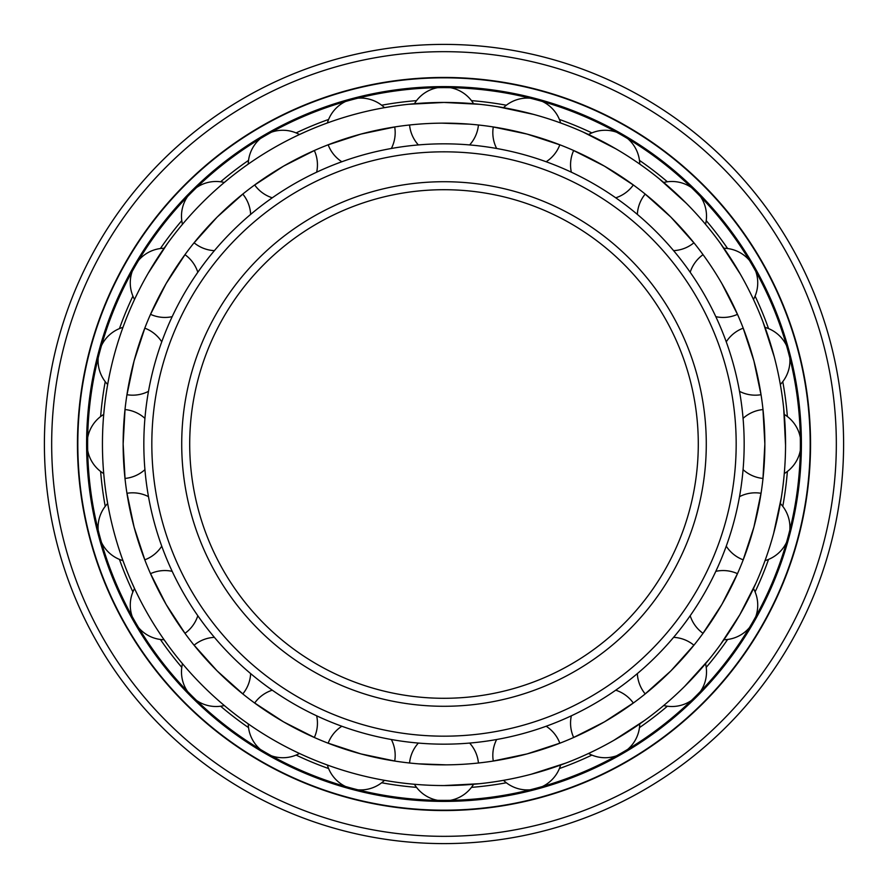 <?xml version="1.0" encoding="UTF-8"?>
<svg xmlns="http://www.w3.org/2000/svg" width="888" height="888" viewBox="0 0 888 888"><rect width="100%" height="100%" fill="white"/><g stroke="black" fill="none" stroke-linecap="round" stroke-linejoin="round"><path stroke-width="1.33" d="M444 44.4A399.6 399.6 0 0 0 44.4 444A399.6 399.6 0 0 0 444 843.6A399.6 399.6 0 0 0 843.6 444A399.6 399.6 0 0 0 444 44.4A399.6 399.6 0 0 0 44.4 444A399.6 399.6 0 0 0 444 843.6A399.6 399.6 0 0 0 843.6 444A399.6 399.6 0 0 0 444 44.4M444 810.544A366.544 366.544 0 0 0 810.544 444A366.544 366.544 0 0 0 444 77.456A366.544 366.544 0 0 0 77.456 444A366.544 366.544 0 0 0 444 810.544M444 810.178A366.178 366.178 0 0 0 810.178 444A366.178 366.178 0 0 0 444 77.822A366.178 366.178 0 0 0 77.822 444A366.178 366.178 0 0 0 444 810.178M444 801.398A357.398 357.398 0 0 0 801.398 444A357.398 357.398 0 0 0 444 86.602A357.398 357.398 0 0 0 86.602 444A357.398 357.398 0 0 0 444 801.398M444 800.377A356.377 356.377 0 0 0 800.377 444A356.377 356.377 0 0 0 444 87.623A356.377 356.377 0 0 0 87.623 444A356.377 356.377 0 0 0 444 800.377M416.539 787.367A344.455 344.455 0 0 1 381.662 782.772M328.604 768.553A344.455 344.455 0 0 1 296.104 755.089M248.54 727.627A344.455 344.455 0 0 1 220.624 706.215M181.785 667.376A344.455 344.455 0 0 1 160.373 639.46M132.911 591.896A344.455 344.455 0 0 1 119.447 559.396M105.228 506.338A344.455 344.455 0 0 1 100.633 471.461M100.633 416.539A344.455 344.455 0 0 1 105.228 381.662M119.447 328.604A344.455 344.455 0 0 1 132.911 296.104M160.373 248.54A344.455 344.455 0 0 1 181.785 220.624M220.624 181.785A344.455 344.455 0 0 1 248.54 160.373M296.104 132.911A344.455 344.455 0 0 1 328.604 119.447M381.662 105.228A344.455 344.455 0 0 1 416.539 100.633M471.461 787.367A344.455 344.455 0 0 0 506.338 782.772M559.396 768.553A344.455 344.455 0 0 0 591.896 755.089M639.46 727.627A344.455 344.455 0 0 0 667.376 706.215M706.215 667.376A344.455 344.455 0 0 0 727.627 639.46M755.089 591.896A344.455 344.455 0 0 0 768.553 559.396M782.772 506.338A344.455 344.455 0 0 0 787.367 471.461M787.367 416.539A344.455 344.455 0 0 0 782.772 381.662M768.553 328.604A344.455 344.455 0 0 0 755.089 296.104M727.627 248.54A344.455 344.455 0 0 0 706.215 220.624M667.376 181.785A344.455 344.455 0 0 0 639.46 160.373M591.896 132.911A344.455 344.455 0 0 0 559.396 119.447M506.338 105.228A344.455 344.455 0 0 0 471.461 100.633M444 189.71A254.29 254.29 0 0 0 189.71 444A254.29 254.29 0 0 0 444 698.29A254.29 254.29 0 0 0 698.29 444A254.29 254.29 0 0 0 444 189.71A254.29 254.29 0 0 0 189.71 444A254.29 254.29 0 0 0 444 698.29M444 736.174A292.174 292.174 0 0 0 736.174 444A292.174 292.174 0 0 0 444 151.826A292.174 292.174 0 0 0 151.826 444A292.174 292.174 0 0 0 444 736.174M444 744.166A300.166 300.166 0 0 0 744.166 444A300.166 300.166 0 0 0 444 143.834A300.166 300.166 0 0 0 143.834 444A300.166 300.166 0 0 0 444 744.166M166.123 283.572L185.481 253.946L166.123 283.572L150.15 315.14L166.123 283.572M185.481 253.946L184.959 254.667A34.599 34.599 0 0 1 197.813 272.261M138.606 260.317A34.599 34.599 0 0 1 164.102 248.252L167.455 243.545M148.207 273.227L167.455 243.545L148.207 273.227M418.37 144.933A34.599 34.599 0 0 1 409.557 124.997L408.669 125.086M441.625 123.143L469.819 124.176M446.375 764.857L418.181 763.824M408.669 762.914L409.557 763.003A34.599 34.599 0 0 1 418.37 743.067M444 764.857A320.857 320.857 0 0 1 123.143 444A320.857 320.857 0 0 1 444 123.143A320.857 320.857 0 0 1 764.857 444A320.857 320.857 0 0 1 444 764.857M341.836 161.749A34.599 34.599 0 0 1 328.16 144.777L327.339 145.099M360.95 134.077L327.339 145.099L360.95 134.077L395.582 126.818L360.95 134.077M395.582 126.818L394.705 126.951A34.599 34.599 0 0 1 391.353 148.485M272.261 197.813A34.599 34.599 0 0 1 254.667 184.959L253.946 185.481M283.572 166.123L253.946 185.481L283.572 166.123L315.14 150.15L283.572 166.123M315.14 150.15L314.33 150.516A34.599 34.599 0 0 1 316.661 172.183M214.397 250.649A34.599 34.599 0 0 1 194.072 242.779L193.517 243.479M217.116 217.116L193.517 243.479L217.116 217.116L243.479 193.517L217.116 217.116M243.479 193.517L242.779 194.072A34.599 34.599 0 0 1 250.649 214.397M172.183 316.661A34.599 34.599 0 0 1 150.516 314.33L150.15 315.14M148.485 391.353A34.599 34.599 0 0 1 126.951 394.705L126.818 395.582M134.077 360.95L126.818 395.582L134.077 360.95L145.099 327.339L134.077 360.95M145.099 327.339L144.777 328.16A34.599 34.599 0 0 1 161.749 341.836M144.933 469.63A34.599 34.599 0 0 1 124.997 478.443L125.086 479.331M123.143 444L125.086 479.331L123.143 444L125.086 408.669L123.143 444M125.086 408.669L124.997 409.557A34.599 34.599 0 0 1 144.933 418.37M161.749 546.164A34.599 34.599 0 0 1 144.777 559.84L145.099 560.661M134.077 527.05L145.099 560.661L134.077 527.05L126.818 492.418L134.077 527.05M126.818 492.418L126.951 493.295A34.599 34.599 0 0 1 148.485 496.647M197.813 615.739A34.599 34.599 0 0 1 184.959 633.333L185.481 634.054M166.123 604.428L185.481 634.054L166.123 604.428L150.15 572.86L166.123 604.428M150.15 572.86L150.516 573.67A34.599 34.599 0 0 1 172.183 571.339M250.649 673.604A34.599 34.599 0 0 1 242.779 693.928L243.479 694.483M217.116 670.884L243.479 694.483L217.116 670.884L193.517 644.522L217.116 670.884M193.517 644.522L194.072 645.221A34.599 34.599 0 0 1 214.397 637.351M316.661 715.817A34.599 34.599 0 0 1 314.33 737.484L315.14 737.85M283.572 721.877L315.14 737.85L283.572 721.877L253.946 702.519L283.572 721.877M253.946 702.519L254.667 703.041A34.599 34.599 0 0 1 272.261 690.187M391.353 739.515A34.599 34.599 0 0 1 394.705 761.049L395.582 761.183M360.95 753.923L395.582 761.183L360.95 753.923L327.339 742.901L360.95 753.923M327.339 742.901L328.16 743.223A34.599 34.599 0 0 1 341.836 726.251M444 102.442L408.669 104.285L444 102.442L479.331 104.285L444 102.442A341.558 341.558 0 0 1 785.558 444A341.558 341.558 0 0 1 444 785.558L479.331 783.716L444 785.558A341.558 341.558 0 0 1 102.442 444A341.558 341.558 0 0 1 444 102.442M409.102 104.24L414.419 103.73A34.599 34.599 0 0 1 437.618 87.679M479.331 125.086L478.443 124.997A34.599 34.599 0 0 1 469.63 144.933M469.63 743.067A34.599 34.599 0 0 1 478.443 763.003L479.331 762.914M615.739 690.187A34.599 34.599 0 0 1 633.333 703.041L634.054 702.519M604.428 721.877L634.054 702.519L604.428 721.877L572.86 737.85L604.428 721.877M572.86 737.85L573.67 737.484A34.599 34.599 0 0 1 571.339 715.817M673.604 637.351A34.599 34.599 0 0 1 693.928 645.221L694.483 644.522M670.884 670.884L694.483 644.522L670.884 670.884L644.522 694.483L670.884 670.884M644.522 694.483L645.221 693.928A34.599 34.599 0 0 1 637.351 673.604M715.817 571.339A34.599 34.599 0 0 1 737.484 573.67L737.85 572.86M721.877 604.428L737.85 572.86L721.877 604.428L702.519 634.054L721.877 604.428M702.519 634.054L703.041 633.333A34.599 34.599 0 0 1 690.187 615.739M739.515 496.647A34.599 34.599 0 0 1 761.049 493.295L761.183 492.418M753.923 527.05L761.183 492.418L753.923 527.05L742.901 560.661L753.923 527.05M742.901 560.661L743.223 559.84A34.599 34.599 0 0 1 726.251 546.164M743.067 418.37A34.599 34.599 0 0 1 763.003 409.557L762.914 408.669M764.857 444L762.914 408.669L764.857 444L762.914 479.331L764.857 444M762.914 479.331L763.003 478.443A34.599 34.599 0 0 1 743.067 469.63M726.251 341.836A34.599 34.599 0 0 1 743.223 328.16L742.901 327.339M753.923 360.95L742.901 327.339L753.923 360.95L761.183 395.582L753.923 360.95M761.183 395.582L761.049 394.705A34.599 34.599 0 0 1 739.515 391.353M690.187 272.261A34.599 34.599 0 0 1 703.041 254.667L702.519 253.946M721.877 283.572L737.85 315.14L721.877 283.572M737.85 315.14L737.484 314.33A34.599 34.599 0 0 1 715.817 316.661M637.351 214.397A34.599 34.599 0 0 1 645.221 194.072L644.522 193.517M670.884 217.116L644.522 193.517L670.884 217.116L694.483 243.479L670.884 217.116M694.483 243.479L693.928 242.779A34.599 34.599 0 0 1 673.604 250.649M604.428 166.123L634.054 185.481L604.428 166.123L572.86 150.15L604.428 166.123M634.054 185.481L633.333 184.959A34.599 34.599 0 0 1 615.739 197.813M571.339 172.183A34.599 34.599 0 0 1 573.67 150.516L572.86 150.15M527.05 134.077L560.661 145.099L527.05 134.077L492.418 126.818L527.05 134.077M560.661 145.099L559.84 144.777A34.599 34.599 0 0 1 546.164 161.749M496.647 148.485A34.599 34.599 0 0 1 493.295 126.951L492.418 126.818M546.164 726.251A34.599 34.599 0 0 1 559.84 743.223L560.661 742.901M527.05 753.923L560.661 742.901L527.05 753.923L492.418 761.183L527.05 753.923M492.418 761.183L493.295 761.049A34.599 34.599 0 0 1 496.647 739.515M532.4 773.914L566.056 763.003L531.313 774.203M478.898 783.76L473.582 784.27A34.599 34.599 0 0 1 450.383 800.321M613.797 740.359L644.455 720.545L614.774 739.793M684.715 686.313L709.201 659.24L685.514 685.514M739.793 614.774L720.545 644.455L739.793 614.774L755.866 583.261L739.793 614.774M773.626 533.488L781.285 497.802L773.914 532.4M785.547 445.132L783.716 408.669L785.558 444M774.203 356.687L763.003 321.944L773.914 355.6M740.359 274.203L720.545 243.545L739.793 273.227M720.545 243.545L723.898 248.252A34.599 34.599 0 0 1 749.394 260.317M686.313 203.285L659.24 178.799L685.514 202.486M614.774 148.207L583.261 132.134L615.75 148.773M532.4 114.086L497.802 106.715L533.488 114.374M442.868 785.547L444 785.558M357.942 98.168A34.599 34.599 0 0 1 384.504 107.67L390.198 106.715M356.687 113.797L355.6 114.086M271.362 132.223A34.599 34.599 0 0 1 299.478 134.532L304.739 132.134M274.203 147.641L273.227 148.207M196.559 187.535A34.599 34.599 0 0 1 224.309 182.473L228.76 178.799M203.285 201.687L202.486 202.486M124.387 323.565L124.997 321.944M114.374 354.512L114.086 355.6M87.679 437.618A34.599 34.599 0 0 1 103.73 414.419L104.285 408.669M102.453 442.868L102.442 444M98.168 530.058A34.599 34.599 0 0 1 107.67 503.496L106.715 497.802M113.797 531.313L114.086 532.4M132.223 616.638A34.599 34.599 0 0 1 134.532 588.522L132.134 583.261M147.641 613.797L148.207 614.774M167.455 644.455L164.102 639.749A34.599 34.599 0 0 1 138.606 627.683M187.535 691.441A34.599 34.599 0 0 1 182.473 663.691L180.653 661.505M179.898 660.583L178.799 659.24M201.687 684.715L202.486 685.514M260.317 749.394A34.599 34.599 0 0 1 248.252 723.898L243.545 720.545M272.25 739.227L273.227 739.793M345.61 786.535A34.599 34.599 0 0 1 327.361 765.023L321.944 763.003M354.512 773.626L355.6 773.914M444 51.671A392.329 392.329 0 0 0 51.671 444A392.329 392.329 0 0 0 444 836.33A392.329 392.329 0 0 0 836.33 444A392.329 392.329 0 0 0 444 51.671M444 181.718A262.282 262.282 0 0 0 181.718 444A262.282 262.282 0 0 0 444 706.282A262.282 262.282 0 0 0 706.282 444A262.282 262.282 0 0 0 444 181.718M414.419 784.27A34.599 34.599 0 0 0 437.618 800.321M542.39 786.535A34.599 34.599 0 0 0 560.639 765.023M503.496 780.33A34.599 34.599 0 0 0 530.058 789.832M627.683 749.394A34.599 34.599 0 0 0 639.749 723.898M588.522 753.468A34.599 34.599 0 0 0 616.638 755.777M700.466 691.441A34.599 34.599 0 0 0 705.527 663.691M663.691 705.527A34.599 34.599 0 0 0 691.441 700.466M755.777 616.638A34.599 34.599 0 0 0 753.468 588.522M723.898 639.749A34.599 34.599 0 0 0 749.394 627.683M789.832 530.058A34.599 34.599 0 0 0 780.33 503.496M765.023 560.639A34.599 34.599 0 0 0 786.535 542.39M800.321 437.618A34.599 34.599 0 0 0 784.27 414.419M784.27 473.582A34.599 34.599 0 0 0 800.321 450.383M786.535 345.61A34.599 34.599 0 0 0 765.023 327.361M780.33 384.504A34.599 34.599 0 0 0 789.832 357.942M753.468 299.478A34.599 34.599 0 0 0 755.777 271.362M691.441 187.535A34.599 34.599 0 0 0 663.691 182.473M705.527 224.309A34.599 34.599 0 0 0 700.466 196.559M616.638 132.223A34.599 34.599 0 0 0 588.522 134.532M639.749 164.102A34.599 34.599 0 0 0 627.683 138.606M530.058 98.168A34.599 34.599 0 0 0 503.496 107.67M560.639 122.977A34.599 34.599 0 0 0 542.39 101.465M473.582 103.73A34.599 34.599 0 0 0 450.383 87.679M345.61 101.465A34.599 34.599 0 0 0 327.361 122.977M260.317 138.606A34.599 34.599 0 0 0 248.252 164.102M187.535 196.559A34.599 34.599 0 0 0 182.473 224.309M132.223 271.362A34.599 34.599 0 0 0 134.532 299.478M98.168 357.942A34.599 34.599 0 0 0 107.67 384.504M122.977 327.361A34.599 34.599 0 0 0 101.465 345.61M87.679 450.383A34.599 34.599 0 0 0 103.73 473.582M101.465 542.39A34.599 34.599 0 0 0 122.977 560.639M196.559 700.466A34.599 34.599 0 0 0 224.309 705.527M271.362 755.777A34.599 34.599 0 0 0 299.478 753.468M357.942 789.832A34.599 34.599 0 0 0 384.504 780.33"/></g></svg>
